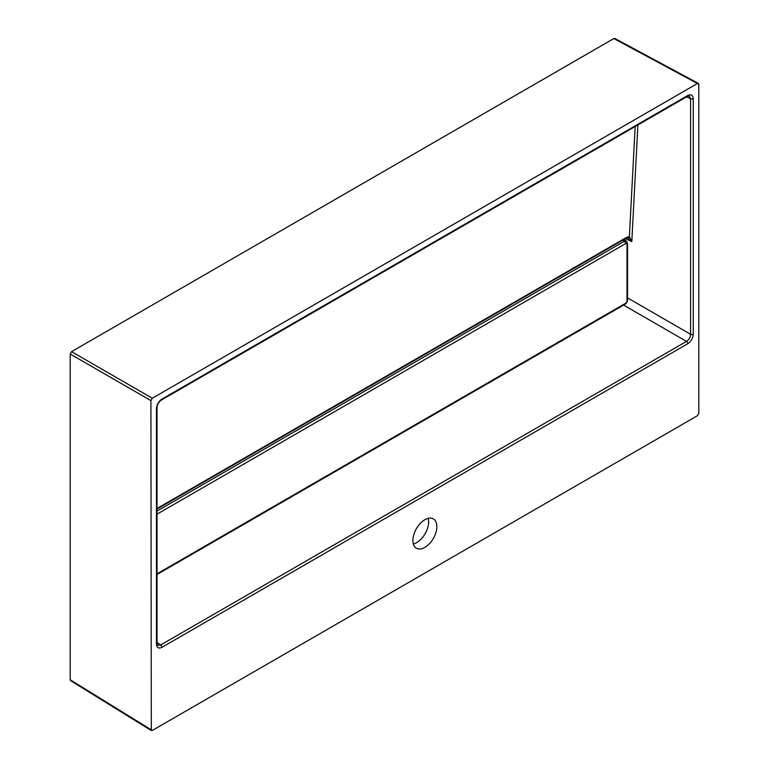 <?xml version="1.0" encoding="UTF-8"?>
<svg xmlns="http://www.w3.org/2000/svg" width="769" height="769" viewBox="0 0 769 769"><rect width="100%" height="100%" fill="white"/><g stroke="black" fill="none" stroke-linecap="round" stroke-linejoin="round"><path stroke-width="1.15" d="M157.03 574.462L625.235 304.149L626.908 302.419L627.004 300.9A1.932 1.115 0 0 0 627.571 300.102L627.571 243.619L626.331 241.139L624.313 241.283L622.688 240.207M627.571 243.619A1.932 1.115 180 0 1 627.004 244.417L626.6 243.523A1.932 1.576 120 0 0 626.264 241.101M625.235 304.149A1.932 1.115 -120 0 0 625.63 303.265L626.6 302.246M626.6 243.523L625.63 243.619A1.932 1.115 -120 0 0 624.313 241.283L157.03 511.058M627.571 300.102L626.908 302.419M424.863 547.393A16.947 9.786 120 0 0 435.936 532.465A16.947 9.786 120 0 0 433.341 518.883A16.947 9.786 120 0 0 424.863 519.729A16.947 9.786 120 0 0 413.799 534.657A16.947 9.786 120 0 0 416.394 548.239A16.947 9.786 120 0 0 424.863 547.393M413.347 544.029A16.947 9.786 120 0 0 416.644 542.654A16.947 9.786 120 0 0 428.17 518.354M70.19 679.748L152.291 730.463L697.445 415.721L698.81 413.347L698.81 84.302L697.445 83.504L152.291 398.246L150.916 400.62L151.301 730.55L70.575 680.632L70.19 679.748L70.19 354.009L71.555 351.644L613.845 38.556L614.796 38.45L698.396 83.408L697.445 83.504L613.845 38.556M157.03 508.482L626.572 237.4L629.388 236.66L631.801 241.629L627.408 237.592M693.263 98.643L693.263 334.255C692.917 338.264 691.091 341.426 687.794 343.733A1.932 1.115 -120 0 0 686.496 341.407C689.014 339.696 690.379 337.331 690.6 334.294L690.6 98.682L689.274 95.962L687.39 96.375A1.932 1.115 -120 0 0 687.794 95.481C691.091 93.981 692.917 95.029 693.263 98.643A1.932 1.115 180 0 1 690.6 98.682L686.592 96.836M687.794 343.733L161.932 647.335C158.635 648.834 156.809 647.786 156.463 644.172A1.932 1.115 180 0 0 157.03 643.384L157.616 645.22L160.634 644.999L686.496 341.407L623.601 305.091M693.263 334.255A1.932 1.115 180 0 1 690.6 334.294L627.571 297.911M687.39 96.375L161.538 399.976A1.932 1.115 -120 0 0 161.932 399.082L687.794 95.481M161.538 399.976C158.587 402.033 157.087 404.638 157.03 407.772L157.03 407.772A1.932 1.115 180 0 1 156.463 408.56C156.809 404.552 158.635 401.389 161.932 399.082M161.932 647.335A1.932 1.115 -120 0 0 160.634 644.999L157.03 642.461M626.572 237.4A1.932 1.115 60 0 1 626.168 238.198L628.09 237.804M635.156 126.529L629.388 236.66A1.932 1.567 96.9 0 1 627.792 237.708M627.004 300.9L627.004 244.417M625.63 243.619L157.03 514.163M157.03 573.809L625.63 303.265M637.905 124.943L631.801 241.629L625.37 238.659M150.916 400.62L70.19 354.009M71.555 351.644L152.291 398.246M156.463 644.172L156.463 408.56M626.331 241.139L623.88 239.524M157.03 643.384L157.03 407.772M157.03 509.049L626.168 238.198"/></g></svg>
